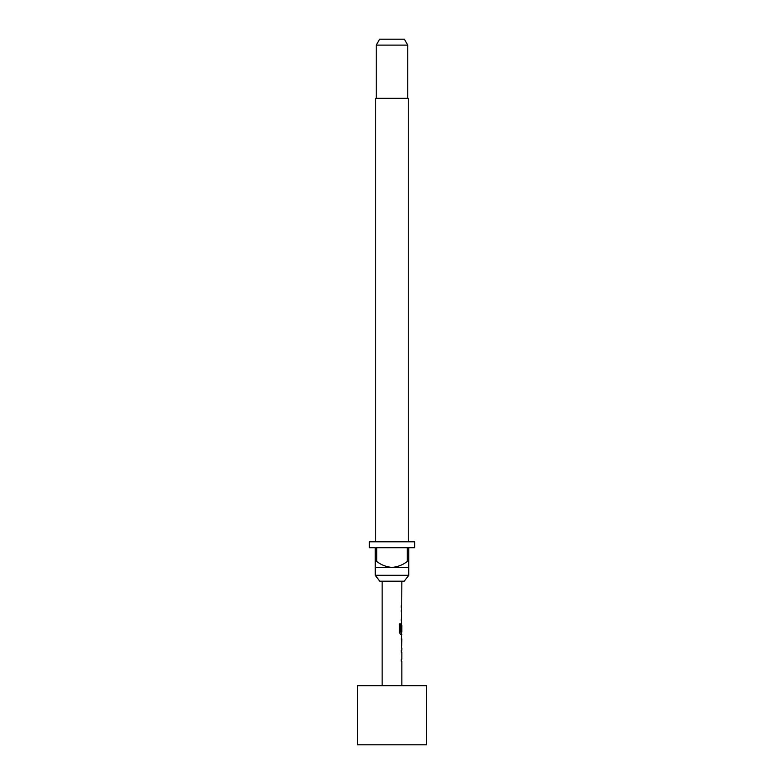 <?xml version="1.0" encoding="UTF-8"?>
<svg xmlns="http://www.w3.org/2000/svg" width="784" height="784" viewBox="0 0 784 784"><rect width="100%" height="100%" fill="white"/><g stroke="black" fill="none" stroke-linecap="round" stroke-linejoin="round"><path stroke-width="1.18" d="M401.859 647.927L401.859 650.269L401.281 650.269L401.281 652.347L401.859 652.347L401.859 659.315L401.281 659.315L401.281 661.382L401.859 661.382L401.859 685.667M401.281 659.315L401.281 661.382M401.653 636.892L401.653 638.891M401.653 645.859L401.653 647.858M401.859 581.209L401.653 625.211M401.653 632.178L401.653 634.472L400.555 634.472L401.859 634.472L401.281 638.754L401.751 647.927M401.78 625.211L401.281 631.238L401.859 625.211L401.859 632.178L400.693 632.178L400.624 623.848L399.438 623.848L399.438 632.541L400.555 634.472M401.281 618.958L401.281 621.026M401.281 605.503L401.281 607.571M382.141 581.209L382.141 685.667M401.281 650.269L401.281 652.347M401.555 623.368L401.281 631.238M401.281 609.923L401.281 611.99M401.859 638.891L401.78 645.859L401.859 638.891M426.496 685.667L357.504 685.667L357.504 744.8L426.496 744.8L426.496 685.667M404.23 581.209L379.77 581.209L375.252 575.299L408.748 575.299L404.23 581.209M408.258 541.793L408.258 98.333L375.742 98.333L375.742 541.793M376.232 45.109L379.642 39.2L404.358 39.2L407.768 45.109L376.232 45.109L376.232 98.333M407.768 45.109L407.768 98.333M375.252 561.501L376.732 561.501L376.732 547.702L407.268 547.702L407.268 561.501L408.748 561.501L408.748 547.702L414.667 547.702L414.667 541.793L369.333 541.793L369.333 547.702L375.252 547.702L375.252 567.41L408.748 567.41L408.748 575.299M375.252 567.41L375.252 575.299M408.748 567.41L408.748 561.501M407.268 561.501C402.751 564.96 397.664 566.93 392 567.41C386.375 566.95 381.289 564.98 376.732 561.501M400.448 632.041L400.448 623.848L399.438 623.848M401.575 645.722L401.771 639.029"/></g></svg>
